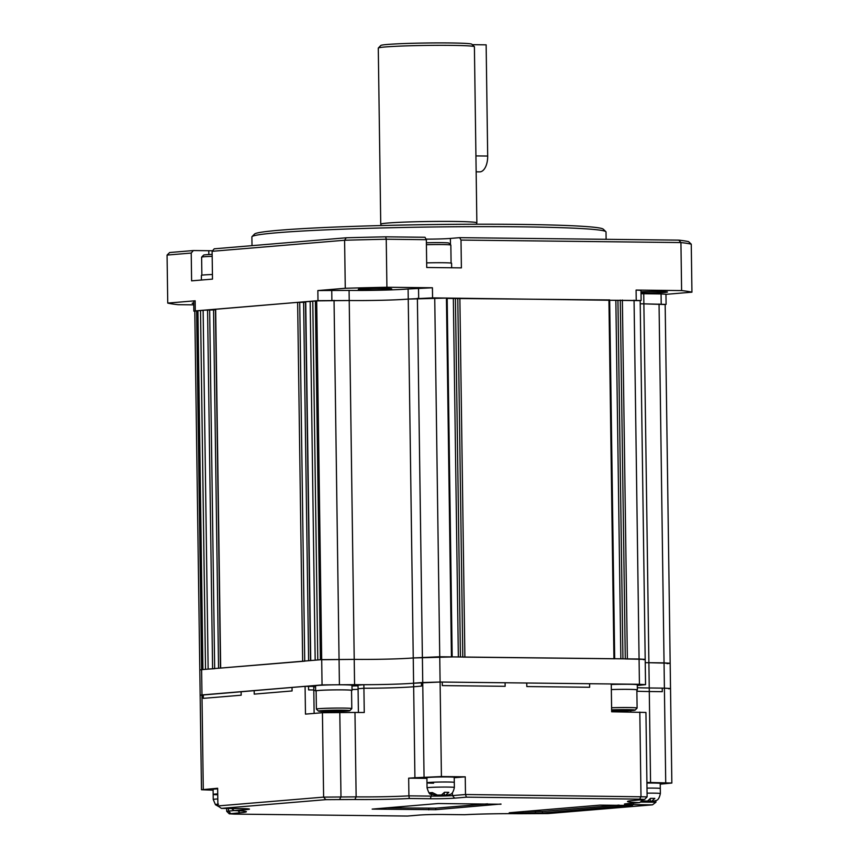 <?xml version="1.0" encoding="UTF-8"?>
<svg xmlns="http://www.w3.org/2000/svg" width="859" height="859" viewBox="0 0 859 859"><rect width="100%" height="100%" fill="white"/><g stroke="black" fill="none" stroke-linecap="round" stroke-linejoin="round"><path stroke-width="1.29" d="M196.604 310.797L194.789 311.098L199.803 669.956L202.917 669.548L197.914 310.69L196.604 310.797L201.618 669.655L321.696 659.637L354.23 659.379A43.004 1.804 179.2 0 0 413.243 657.951L452.178 656.942L447.163 298.073L408.24 299.082A43.004 1.804 -0.8 0 1 349.216 300.521L315.382 300.875L320.396 659.744L354.23 659.379A43.004 1.804 179.2 0 0 413.243 657.951L439.744 656.759L639.075 659.014L645.195 659.379L643.38 659.68M200.523 310.625L197.914 310.69M203.132 310.4L200.523 310.464L205.526 669.333M215.448 309.831L203.132 310.249L208.146 669.118L214.664 668.689M305.514 302.314L297.633 302.357L215.663 309.272M215.448 309.24L220.452 668.087L304.73 661.172M312.773 301.251L305.729 301.756M305.503 301.724L310.518 660.571L315.178 660.184L310.163 301.316M315.382 301.037L312.773 301.101L317.787 659.959M609.45 299.952L447.174 298.417M462.797 657.103L614.679 658.778M625.288 658.928L645.195 659.379L640.18 300.521L609.665 300.242M660.238 784.16L671.845 783.043L650.564 782.506L649.286 691.527L662.289 691.667L662.235 688.134L662.289 691.667L649.286 691.527A43.004 1.804 179.2 0 1 636.873 691.227A43.004 1.804 179.2 0 0 649.286 691.527L649.243 687.984L664.404 688.156L649.243 687.984A43.004 1.804 179.2 0 1 637.335 687.705A43.004 1.804 179.2 0 0 649.243 687.984L648.889 662.708L670.17 663.255L665.167 304.387L643.874 303.85L648.889 662.708A43.004 1.804 179.2 0 1 645.238 662.665A43.004 1.804 179.2 0 0 648.889 662.708L664.05 662.88L670.17 663.255L667.056 663.663M666.101 304.344L665.961 294.229L661.065 293.939L643.735 293.735L643.874 303.85A43.004 1.804 -0.8 0 1 640.234 303.796A43.004 1.804 -0.8 0 0 643.874 303.85L665.167 304.526M252.041 236.612L254.532 234.056A174.549 7.312 -0.8 0 1 518.986 224.403A174.549 7.312 -0.8 0 1 603.286 229.181L605.853 231.672A177.072 7.42 179.2 0 0 520.318 226.83A177.072 7.42 179.2 0 0 252.041 236.612A177.072 7.42 179.2 0 0 251.891 236.923L252.02 245.653M606.11 239.317L606.014 231.984A177.072 7.42 179.2 0 0 605.853 231.672M641.007 291.824A16.697 0.698 -0.8 0 1 659.401 291.534A16.697 0.698 -0.8 0 1 667.475 292.028A16.697 0.698 -0.8 0 1 659.003 292.747A16.697 0.698 -0.8 0 1 642.167 292.973A16.697 0.698 -0.8 0 1 641.018 292.962M366.406 289.859A16.697 0.698 -0.8 0 1 358.321 289.376A16.697 0.698 -0.8 0 1 366.804 288.645A16.697 0.698 -0.8 0 1 383.629 288.42A16.697 0.698 -0.8 0 1 391.715 288.914A16.697 0.698 -0.8 0 1 383.232 289.633A16.697 0.698 -0.8 0 1 366.406 289.859M193.737 303.517A16.697 0.698 -0.8 0 1 192.191 303.238A16.697 0.698 -0.8 0 1 193.737 302.926M195.154 300.79L195.294 310.904L193.844 311.141L193.704 301.037L195.154 300.79L167.741 303.087L167.065 255.069L191.224 253.051L191.611 280.85L212.495 279.111L212.109 251.311L214.235 248.809L346.252 237.782L344.599 240.252L212.109 251.311M195.294 310.904L317.991 300.661L349.216 300.521A43.004 1.804 179.2 0 0 408.24 299.082L432.571 297.88L640.18 300.661M345.275 288.27L317.851 290.557L349.076 290.417A43.004 1.804 179.2 0 0 408.1 288.978L432.421 287.765L386.915 287.25A265.614 11.124 179.2 0 0 345.275 288.27L344.599 240.252A265.614 11.124 179.2 0 1 386.239 239.232L386.915 287.25M167.741 303.087A265.614 11.124 179.2 0 0 178.071 304.687L193.758 304.859M193.844 311.141L194.789 311.312M665.961 294.347L691.935 292.178A265.614 11.124 179.2 0 0 681.606 290.578L680.929 242.56L461.004 240.08L459.662 237.664L678.793 240.133L680.929 242.56A265.614 11.124 179.2 0 1 691.259 244.16L688.585 241.647A263.09 11.017 -0.8 0 0 678.793 240.133M691.935 292.178L691.259 244.16M212.592 250.742A20.24 0.848 -0.8 0 1 208.78 250.721L193.35 250.549L191.224 253.051M346.252 237.782A263.09 11.017 -0.8 0 1 385.702 236.826L425.001 237.267L426.343 239.693L426.73 267.493L461.39 267.879L461.004 240.08M459.662 237.664L450.374 238.437A20.24 0.848 -0.8 0 1 426.032 239.135M167.065 255.069L169.674 252.525L193.35 250.549M681.606 290.578L636.089 290.063L636.229 300.178M426.343 239.693L386.239 239.232L385.702 236.826M641.125 300.467L640.986 290.363L636.089 290.063M643.735 293.735A43.004 1.804 -0.8 0 1 641.029 293.703M221.397 808.383L240.896 808.598A17.706 0.741 -0.8 0 1 249.454 809.092A17.706 0.741 -0.8 0 1 246.93 809.532L234.26 810.595A45.538 1.911 -0.8 0 1 246.34 811.637A45.538 1.911 -0.8 0 1 239.854 812.797L229.278 813.817L234.163 814.096L407.488 816.05L419.235 815.073A17.706 0.741 -0.8 0 1 443.545 814.482L464.579 814.719A45.538 1.911 -0.8 0 1 519.008 813.72L548.063 813.559L652.486 804.84L632.986 804.625A17.706 0.741 -0.8 0 1 624.429 804.078A17.706 0.741 -0.8 0 1 626.952 803.691L639.633 802.628A45.538 1.911 -0.8 0 1 627.542 801.426A45.538 1.911 -0.8 0 1 634.028 800.427L644.615 799.439L639.719 799.128L466.394 797.173L454.647 798.151A17.706 0.741 -0.8 0 1 430.338 798.741L409.303 798.505A45.538 1.911 -0.8 0 1 354.874 799.504L325.819 799.665L221.397 808.383L217.896 805.935L217.649 788.251L201.478 789.743L200.158 695.232L201.972 694.931L201.618 669.655L199.803 669.956L200.158 695.232L322.05 684.913L354.574 684.655A43.004 1.804 179.2 0 0 413.598 683.216L440.098 682.035L639.429 684.29L645.549 684.655L637.303 685.493M659.046 304.022L664.404 688.156L670.525 688.521L668.71 688.821M426.386 242.796A15.687 0.655 -0.8 0 1 441.204 242.625A15.687 0.655 -0.8 0 1 448.774 243.054L450.825 245.04A17.706 0.741 179.2 0 0 442.278 244.557A17.706 0.741 179.2 0 0 426.408 244.729M451.093 263.09L450.846 245.073A17.706 0.741 179.2 0 0 450.825 245.04M451.662 267.772L451.598 263.262A18.211 0.762 179.2 0 0 442.793 262.725A18.211 0.762 179.2 0 0 426.665 262.897M212.173 256.347A17.706 0.741 179.2 0 0 201.629 257.142L203.626 255.091A15.687 0.655 -0.8 0 1 212.152 254.414M201.629 257.142A17.706 0.741 179.2 0 0 201.618 257.174L201.865 275.191M212.431 274.515A18.211 0.762 179.2 0 0 201.36 275.374L201.425 280.034M611.64 711.016A15.687 0.655 179.2 0 0 635.091 710.157A15.687 0.655 179.2 0 0 635.102 710.146A15.687 0.655 179.2 0 0 627.564 709.663A15.687 0.655 179.2 0 0 611.619 709.878M611.629 710.275L629.529 710.221L611.629 710.608M611.597 707.752A17.706 0.741 -0.8 0 1 637.11 708.063L636.852 689.874A17.706 0.741 179.2 0 0 611.34 689.562A18.211 0.762 -0.8 0 1 637.357 689.863A18.211 0.762 -0.8 0 1 637.324 689.906A18.211 0.762 -0.8 0 1 636.863 690.045M635.102 710.146L637.099 708.095A17.706 0.741 -0.8 0 1 637.099 708.095A17.706 0.741 -0.8 0 1 637.077 708.106M623.956 709.91L623.967 710.651M613.852 710.103L613.863 710.769M611.264 684.483A18.211 0.762 -0.8 0 1 637.292 684.806L637.357 689.863M318.474 711.048A15.687 0.655 179.2 0 0 318.453 711.112A15.687 0.655 179.2 0 0 333.99 711.531A15.687 0.655 179.2 0 0 349.774 710.694A15.687 0.655 179.2 0 0 349.796 710.672A15.687 0.655 179.2 0 0 334.913 710.2A15.687 0.655 179.2 0 0 318.474 711.048M318.453 711.112L316.402 709.126A17.706 0.741 -0.8 0 1 316.391 709.094A17.706 0.741 -0.8 0 1 316.423 709.051A17.706 0.741 -0.8 0 1 334.613 708.095A17.706 0.741 -0.8 0 1 351.803 708.6A17.706 0.741 -0.8 0 1 351.782 708.632A17.706 0.741 -0.8 0 1 351.771 708.643L349.796 710.672M351.803 708.6L351.546 690.4A17.706 0.741 179.2 0 0 334.366 689.906A17.706 0.741 179.2 0 0 316.166 690.851A17.706 0.741 179.2 0 0 316.133 690.894L316.391 709.094M344.223 710.758L324.026 710.984L344.223 710.758M338.65 710.447L338.661 711.188M328.546 710.629L328.557 711.295M316.133 691.076A18.211 0.762 -0.8 0 1 315.629 690.904L315.564 685.847A18.211 0.762 -0.8 0 1 315.597 685.804A18.211 0.762 -0.8 0 1 334.301 684.827A18.211 0.762 -0.8 0 1 351.986 685.342L352.05 690.4A18.211 0.762 -0.8 0 1 351.546 690.582M315.629 690.904A18.211 0.762 -0.8 0 1 315.661 690.861A18.211 0.762 -0.8 0 1 334.376 689.884A18.211 0.762 -0.8 0 1 352.05 690.4A18.211 0.762 -0.8 0 1 352.018 690.443M381.267 225.552L380.773 224.253A48.061 2.008 -0.8 0 1 380.741 224.178A48.061 2.008 -0.8 0 1 405.147 222.084A48.061 2.008 -0.8 0 1 453.606 221.439A48.061 2.008 -0.8 0 1 476.863 222.835A48.061 2.008 -0.8 0 1 476.831 222.91L476.369 224.231M380.741 224.178L378.282 48.104A48.061 2.008 -0.8 0 1 378.325 48.029L380.816 45.463A45.538 1.911 -0.8 0 1 449.805 42.95A45.538 1.911 -0.8 0 1 471.795 44.196L474.361 46.687A48.061 2.008 -0.8 0 1 474.404 46.762L476.863 222.835M378.325 48.029A48.061 2.008 -0.8 0 1 451.147 45.366A48.061 2.008 -0.8 0 1 474.361 46.687M472.3 44.689L486.14 44.84L487.687 156.037A15.183 7.838 90.6 0 1 480.074 171.854A15.183 7.838 90.6 0 1 479.687 171.875L476.144 171.832M203.282 789.442L201.972 694.931L203.272 694.824L203.325 698.356L241.175 695.199L241.121 691.667L254.178 690.572L254.232 694.115L292.081 690.947L292.028 687.415L305.085 686.32L308.553 686.362L308.596 689.906L313.803 689.96L308.596 689.906L308.553 686.362L313.75 686.427L314.126 713.399M203.272 694.824L241.121 691.667L241.175 695.199L203.325 698.356L203.272 694.824M254.178 690.572L292.028 687.415L292.081 690.947L254.232 694.115L254.178 690.572M313.803 690.453L315.629 690.475L313.803 690.453M313.76 686.921L315.575 686.942M352.04 689.552A187.198 7.838 -0.8 0 1 358.085 689.347A187.198 7.838 179.2 0 0 352.04 689.552M351.997 686.019A187.198 7.838 -0.8 0 1 358.031 685.815M358.407 712.487L358.074 688.725L363.915 688.242L363.872 684.698L358.02 685.192L358.074 688.725L363.915 688.242A43.004 1.804 179.2 0 0 413.651 686.76L421.479 686.105L421.436 682.572L440.098 682.035L442.267 682.057L442.31 685.6L505.146 686.309L505.092 682.765L526.76 683.012L526.814 686.556L589.639 687.264L589.596 683.721L611.264 683.968L611.651 711.767L645.936 712.455L647.117 796.862L465.492 794.511L465.245 776.826L441.419 776.557L414.918 777.739A43.004 1.804 -0.8 0 1 408.669 778.157L408.916 795.853L431.615 796.11A15.183 0.634 179.2 0 0 452.446 795.606L465.492 794.511L466.394 797.173M363.872 684.698A43.004 1.804 179.2 0 0 413.598 683.216L421.436 682.572L421.479 686.105L413.651 686.76L414.918 777.739M442.267 682.057L505.092 682.765L505.146 686.309L442.31 685.6L442.267 682.057M526.76 683.012L589.596 683.721L589.639 687.264L526.814 686.556L526.76 683.012M305.085 686.32L305.471 714.119L322.436 712.712L354.971 712.455A43.004 1.804 179.2 0 0 364.259 712.498L363.915 688.242A43.004 1.804 179.2 0 0 413.651 686.76L408.1 288.978M217.896 805.935L323.618 797.12L356.141 796.862A43.004 1.804 179.2 0 0 408.916 795.853L409.303 798.505M226.658 808.437L226.701 811.304L234.174 810.531M630.774 711.982L630.753 710.629M650.564 782.506A43.004 1.804 -0.8 0 1 646.913 782.452M642.757 799.697L642.768 800.04A43.004 1.804 179.2 0 1 639.783 799.944M621.068 711.875L621.057 710.962M612.123 711.778L612.113 711.016M500.99 804.239L438.154 803.53L372.172 809.103L435.728 809.693L500.99 804.024M632.514 805.484L600.011 805.119L509.226 812.754L542.448 813.001L632.514 805.259M201.478 789.743L213.107 790.173M665.725 782.678L664.404 688.156L670.525 688.521L671.845 783.043M655.9 800.588L655.922 802.231L652.486 804.84M640.32 802.048L655.922 802.231M408.669 778.157L426.912 778.372M465.245 776.826L454.228 777.739M487.579 803.841L435.706 808.169L435.728 809.693M386.282 807.868L435.706 808.169M619.103 805.087L542.426 811.487L523.346 811.508M326.044 712.498L326.033 711.542M639.633 802.628L642.768 800.04M231.05 808.126L234.26 810.595M217.735 794.768A13.658 0.569 -0.8 0 1 213.161 794.403A13.658 0.569 -0.8 0 1 217.724 793.909A13.658 0.569 -0.8 0 0 213.161 794.403L213.236 799.461A13.658 0.569 -0.8 0 1 217.799 798.967M218.519 804.174L215.91 804.389L218.562 806.408M213.161 794.403L213.096 789.346A13.658 0.569 -0.8 0 1 217.649 788.852M448.817 792.32L444.49 792.266L441.494 794.972L437.392 795.08L432.335 792.567L429.725 792.782L434.783 795.294L437.338 795.327L430.584 794.167C429.725 794.618 428.544 792.513 427.052 787.843A13.658 0.569 -0.8 0 1 433.988 787.252A13.658 0.569 -0.8 0 1 447.754 787.069A13.658 0.569 -0.8 0 1 454.368 787.467C452.446 796.25 449.482 793.748 448.269 795.037L444.286 795.155L445.832 795.026L448.817 792.32M438.584 795.09L446.004 795.176M433.591 783.193A13.658 0.569 -0.8 0 1 426.977 782.796A13.658 0.569 -0.8 0 1 433.913 782.195A13.658 0.569 -0.8 0 1 447.689 782.012A13.658 0.569 -0.8 0 1 454.293 782.409L454.368 787.467M444.253 792.75L444.286 795.155M426.977 782.796L426.912 777.739A13.658 0.569 -0.8 0 1 433.849 777.148A13.658 0.569 -0.8 0 1 447.614 776.955A13.658 0.569 -0.8 0 1 454.228 777.352L454.293 782.409A13.658 0.569 -0.8 0 0 447.689 782.012A13.658 0.569 -0.8 0 0 433.913 782.195A13.658 0.569 -0.8 0 0 426.977 782.796L427.052 787.843M647.063 793.168A13.658 0.569 -0.8 0 1 653.753 793.158A13.658 0.569 -0.8 0 1 660.367 793.555C658.445 802.338 655.481 799.826 654.268 801.125L650.284 801.243L651.831 801.114L654.816 798.398L650.488 798.355L647.493 801.06L641.694 800.921M644.583 801.179L652.002 801.254M646.924 783.054A13.658 0.569 -0.8 0 1 653.613 783.043A13.658 0.569 -0.8 0 1 660.227 783.44L660.292 788.498A13.658 0.569 -0.8 0 0 653.688 788.1A13.658 0.569 -0.8 0 0 646.988 788.111A13.658 0.569 -0.8 0 1 653.688 788.1A13.658 0.569 -0.8 0 1 660.292 788.498L660.367 793.555M641.136 801.383L643.337 801.404L640.975 801.511M650.252 798.827L650.284 801.243M207.567 309.884L212.581 668.742M209.65 309.831L214.664 668.57M213.547 309.874L218.551 668.248M215.663 309.208L220.666 668.066M297.633 302.357L302.647 661.226M299.716 302.314L304.72 661.054M303.614 302.357L308.617 660.732M305.729 301.692L310.733 660.55M316.692 300.768L322.05 684.913M334.044 300.349L339.412 684.483M349.076 290.417L354.574 684.655M417.377 298.32L424.056 776.976M434.729 297.901L441.419 776.557M446.433 298.03L451.447 656.899M453.348 298.481L458.352 656.974M455.431 298.427L460.435 656.995M457.783 298.234L462.797 657.028M459.866 298.18L464.88 657.049M608.934 299.866L613.938 658.735M615.849 300.317L620.853 658.81M617.932 300.263L622.936 658.832M620.284 300.07L625.288 658.864M622.367 300.016L627.371 658.885M634.06 300.156L639.429 684.29M317.851 290.557L317.991 300.661M432.421 287.765L432.571 297.88M450.46 244.686L450.374 238.437M208.834 254.565L208.78 250.721M661.065 293.939L661.205 304.043M331.735 290.213L331.885 300.328M418.537 288.109L418.677 298.213M487.687 156.037L475.929 155.908M322.436 712.712L323.618 797.12L325.819 799.665M339.799 712.283L340.98 796.69L339.713 799.332M354.971 712.455L356.141 796.862L354.874 799.504M228.483 808.459L228.515 811.003L230.717 813.559M639.815 712.09L640.997 796.497L639.719 799.128M452.403 792.674L452.446 795.606L454.647 798.151M431.594 794.704L430.338 798.741M428.759 808.34L428.781 809.854M542.426 811.487L542.448 813.001M535.49 811.648L535.511 813.162M632.986 804.625L633.706 803.122M238.083 810.735L239.854 812.797M246.243 808.738L246.93 809.532M446.852 795.187L445.832 795.026M440.13 795.498L444.232 795.402M434.783 795.294L435.803 795.455M441.494 794.972L437.392 795.08M652.851 801.264L651.831 801.114M646.129 801.587L650.231 801.49M641.018 801.479L641.802 801.533M647.493 801.06L643.391 801.157M609.665 299.909L614.679 658.735M645.195 659.379L645.549 684.655M670.17 663.255L670.525 688.521M644.615 799.439L647.106 796.884M229.278 813.817L226.712 811.326M219.056 806.751L215.459 804.722L213.236 799.461M444.608 795.391L439.948 795.509M650.607 801.479L645.947 801.597"/></g></svg>
